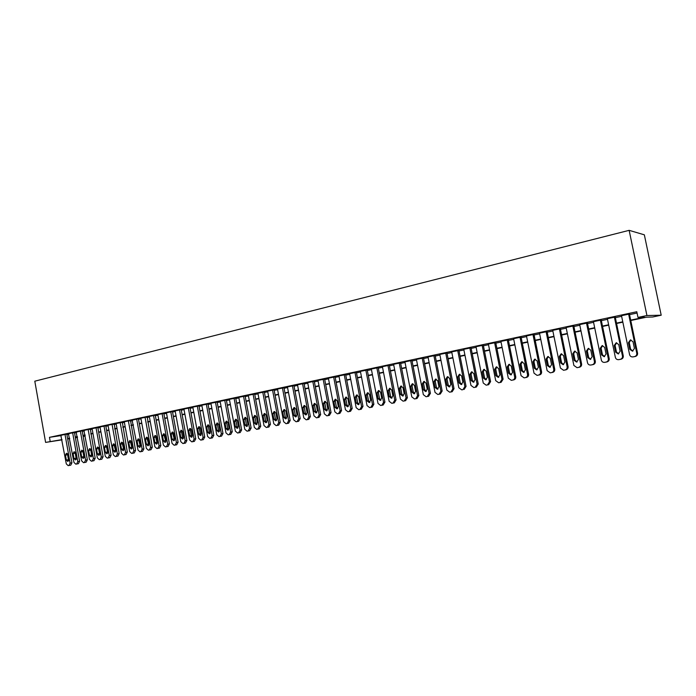 <?xml version="1.0" encoding="UTF-8"?>
<svg xmlns="http://www.w3.org/2000/svg" width="696" height="696" viewBox="0 0 696 696"><rect width="100%" height="100%" fill="white"/><g stroke="black" fill="none" stroke-linecap="round" stroke-linejoin="round"><path stroke-width="1.04" d="M84.99 435.244L85.129 436.018L83.172 436.435M630.767 320.499L646.601 317.167L652.691 316.993L661.2 315.21L644.348 234.822L629.14 230.341L34.8 381.19L45.605 442.404L61.996 439.611M630.689 320.134L644.496 317.228L637.98 317.42L636.797 311.738L49.468 437.332L50.19 441.438M637.98 317.42L646.932 315.532L629.14 230.341M75.359 437.54L77.439 437.219M83.155 436.331L85.129 436.018M622.842 322.161L616.56 323.483M608.695 325.136L602.553 326.433M594.749 328.068L588.729 329.339M580.986 330.965L575.087 332.201M567.405 333.819L561.637 335.028M554.007 336.638L548.352 337.821M540.783 339.413L535.25 340.579M527.733 342.162L522.322 343.302M514.857 344.868L509.55 345.982M502.147 347.539L496.953 348.635M489.592 350.175L484.512 351.245M477.204 352.785L472.236 353.829M464.98 355.351L460.108 356.378M452.905 357.892L448.128 358.892M440.977 360.397L436.305 361.381M429.197 362.877L424.63 363.834M417.574 365.322L413.093 366.261M406.081 367.732L401.696 368.654M394.736 370.124L390.447 371.02M383.531 372.482L379.329 373.361M372.456 374.805L368.341 375.675M361.52 377.101L357.492 377.954M350.714 379.381L346.765 380.207M340.031 381.625L336.168 382.435M329.478 383.844L325.693 384.636M319.046 386.036L315.34 386.811M308.737 388.203L305.109 388.968M298.549 390.343L295 391.091M288.475 392.466L285.003 393.197M278.522 394.554L275.12 395.267M268.682 396.624L265.35 397.329M258.947 398.669L255.684 399.356M249.325 400.696L246.132 401.366M239.815 402.697L236.692 403.349M230.402 404.672L227.348 405.316M221.102 406.629L218.109 407.256M211.906 408.561L208.974 409.178M202.806 410.475L199.935 411.075M193.801 412.371L191 412.954M184.901 414.242L182.152 414.816M176.097 416.095L173.408 416.652M167.379 417.922L164.752 418.479M158.766 419.731L156.191 420.28M150.232 421.524L147.717 422.054M141.801 423.298L139.339 423.82M133.449 425.056L131.039 425.56M125.184 426.796L122.827 427.292M117.015 428.51L114.709 428.997M108.924 430.215L106.662 430.685M100.911 431.894L98.71 432.364M92.986 433.565L90.828 434.017M85.138 435.217L83.033 435.652M77.378 436.844L75.316 437.279M661.2 315.21L646.932 315.532M67.625 438.619L69.644 438.193M75.264 437.01L77.326 436.575M82.989 435.392L85.095 434.948M90.784 433.747L92.933 433.295M98.658 432.085L100.859 431.624M106.618 430.415L108.872 429.945M114.657 428.727L116.963 428.24M122.783 427.013L125.141 426.517M130.987 425.291L133.397 424.777M139.287 423.542L141.749 423.02M147.665 421.776L150.188 421.245M156.139 419.993L158.714 419.453M164.7 418.192L167.327 417.644M173.356 416.373L176.044 415.808M182.1 414.529L184.849 413.955M190.948 412.667L193.749 412.075M199.882 410.788L202.754 410.188M208.922 408.891L211.845 408.274M218.057 406.969L221.05 406.334M227.296 405.02L230.35 404.376M236.631 403.054L239.755 402.401M246.08 401.07L249.272 400.4M255.632 399.06L258.895 398.373M265.289 397.025L268.621 396.329M275.059 394.971L278.461 394.258M284.942 392.892L288.422 392.161M294.939 390.787L298.488 390.038M305.048 388.655L308.676 387.898M315.279 386.506L318.986 385.723M325.632 384.331L329.417 383.531M336.107 382.121L339.97 381.312M346.704 379.894L350.654 379.068M357.431 377.641L361.459 376.788M368.28 375.353L372.395 374.491M379.268 373.039L383.47 372.16M390.386 370.698L394.675 369.802M401.635 368.332L406.02 367.41M413.032 365.939L417.504 364.991M424.56 363.512L429.136 362.546M436.244 361.05L440.907 360.067M448.067 358.562L452.835 357.561M460.039 356.048L464.911 355.021M472.166 353.49L477.143 352.446M484.442 350.906L489.523 349.836M496.883 348.287L502.077 347.2M509.489 345.642L514.788 344.529M522.252 342.954L527.664 341.814M535.18 340.231L540.714 339.065M548.283 337.473L553.929 336.29M561.559 334.68L567.327 333.471M575.018 331.853L580.908 330.609M588.651 328.982L594.671 327.712M602.475 326.076L608.626 324.78M616.491 323.127L622.772 321.804M45.605 442.404L62.04 439.855M67.686 438.976L69.722 438.663M75.403 437.775L77.482 437.453M66.912 434.582L68.921 434.156M74.542 432.955L76.603 432.52M82.258 431.311L84.364 430.859M90.054 429.65L92.203 429.188M97.918 427.97L100.12 427.501M105.87 426.274L108.124 425.795M113.909 424.56L116.206 424.073M122.026 422.837L124.384 422.333M130.23 421.089L132.631 420.575M138.521 419.314L140.975 418.792M146.891 417.53L149.414 416.991M155.356 415.73L157.931 415.181M163.917 413.902L166.544 413.346M172.564 412.058L175.253 411.484M181.308 410.196L184.049 409.613M190.139 408.308L192.949 407.717M199.073 406.412L201.936 405.794M208.104 404.48L211.027 403.854M217.23 402.54L220.223 401.897M226.461 400.565L229.523 399.913M235.796 398.582L238.919 397.912M245.236 396.563L248.429 395.885M254.78 394.528L258.042 393.84M264.436 392.474L267.76 391.761M274.198 390.395L277.6 389.664M284.072 388.29L287.544 387.541M294.06 386.158L297.61 385.401M304.169 384.001L307.789 383.226M314.392 381.826L318.089 381.034M324.728 379.616L328.512 378.815M335.194 377.389L339.056 376.562M345.781 375.127L349.731 374.291M356.5 372.847L360.528 371.986M367.349 370.533L371.455 369.654M378.32 368.193L382.522 367.297M389.429 365.826L393.719 364.913M400.678 363.425L405.055 362.494M412.058 360.998L416.539 360.05M423.586 358.544L428.153 357.57M435.252 356.056L439.924 355.064M447.067 353.533L451.834 352.524M459.029 350.984L463.901 349.949M471.148 348.4L476.125 347.339M483.424 345.79L488.496 344.703M495.848 343.137L501.033 342.032M508.437 340.448L513.735 339.326M521.191 337.734L526.602 336.577M534.119 334.976L539.644 333.802M547.213 332.183L552.85 330.983M560.471 329.356L566.24 328.129M573.922 326.494L579.803 325.241M587.546 323.588L593.558 322.309M601.353 320.647L607.495 319.334M615.351 317.663L621.632 316.323M629.549 314.635L637.066 313.026M49.468 437.332L61.274 435.565M66.825 434.13L60.839 435.296L66.303 463.884L68.164 465.65L68.956 465.493L70.113 463.144L65.006 434.4M74.463 432.503L68.434 433.669L73.941 462.405L75.821 464.171L76.621 464.014L77.795 461.657L72.654 432.773M82.18 430.85L76.116 432.033L81.667 460.9L83.555 462.683L84.364 462.527L85.556 460.152L80.371 431.12M91.402 461.17L93.977 460.682L95.178 458.299L90.358 429.11L83.868 430.372L89.462 459.395L91.367 461.178L92.185 461.022L93.386 458.629L88.166 429.458M97.84 427.509L92.107 428.64M105.792 425.813L100.024 426.952M108.019 425.212L113.335 454.758L115.301 456.567L117.102 456.237L117.911 456.08L119.146 453.653L114.231 424.012L108.028 425.239M116.101 423.49L121.461 453.183L123.444 455.001L125.236 454.671L126.054 454.505L127.307 452.069L122.348 422.272L116.11 423.516M124.271 421.741L129.674 451.591L131.674 453.418L133.458 453.087L134.285 452.922L135.555 450.469L130.552 420.523L124.279 421.767M138.434 418.844L132.109 420.071L137.965 449.981L139.992 451.817L140.862 451.652L142.149 449.172L136.686 419.088M140.87 418.2L146.351 448.363L148.396 450.199L150.153 449.868L150.997 449.703L152.302 447.223L147.23 416.965L140.879 418.226M155.269 415.251L149.309 416.425M163.83 413.424L157.392 414.668L157.827 414.607L163.386 445.057L165.474 446.91L166.37 446.736L167.701 444.222L162.116 413.659M166.431 412.737L172.042 443.378L174.148 445.24L176.749 444.753L178.098 442.221L172.469 411.545L172.912 411.484L166.44 412.772M181.212 409.709L174.696 410.971L175.14 410.91L180.795 441.682L182.917 443.552L183.84 443.378L185.197 440.829L179.524 409.944M190.051 407.821L183.944 409.03M200.787 440.116L203.345 439.628L204.737 437.053L198.978 405.881L199.43 405.82L192.383 407.195L192.835 407.134L198.577 438.228L200.744 440.116L201.692 439.942L203.084 437.358L197.316 406.142M208.008 403.985L201.831 405.211M217.143 402.036L210.923 403.271M226.365 400.07L220.119 401.314M235.7 398.077L229.41 399.33M245.14 396.059L238.806 397.32M254.684 394.023L248.315 395.293M264.341 391.961L257.929 393.24M274.102 389.873L267.647 391.161M283.977 387.768L277.486 389.064M293.964 385.636L287.431 386.941M304.065 383.479L297.496 384.792M314.288 381.295L307.675 382.617M324.632 379.085L317.976 380.425M335.098 376.858L328.39 378.198M345.686 374.596L338.935 375.944M356.395 372.308L349.61 373.665M367.244 369.994L360.406 371.368M378.215 367.645L371.342 369.028M389.325 365.278L382.4 366.67M400.565 362.877L393.597 364.278M411.954 360.441L404.933 361.859M423.473 357.988L416.408 359.414M435.139 355.491L428.031 356.935M446.954 352.968L439.794 354.421M458.916 350.419L451.713 351.88M471.035 347.826L463.771 349.305M483.302 345.207L475.994 346.704M495.735 342.554L488.366 344.059M508.324 339.865L500.902 341.388M521.078 337.142L513.605 338.682M533.997 334.385L526.472 335.933M547.091 331.592L539.513 333.158M560.35 328.764L552.72 330.339M573.8 325.893L566.109 327.485M587.424 322.979L579.672 324.597M601.231 320.03L593.427 321.665M615.229 317.045L607.364 318.698M629.419 314.018L621.502 315.688M628.61 314.026L636.77 353.255C636.944 354.986 636.179 356.108 634.474 356.613L632.916 356.909C631.194 357.013 630.08 356.256 629.584 354.647L621.467 315.549M633.743 356.77L635.265 356.474C636.971 355.969 637.727 354.856 637.553 353.124L629.384 313.87M634.421 348.452L632.473 351.167L629.828 349.357L628.436 342.641L630.411 339.918L633.021 341.727L634.421 348.452M632.89 351.071L630.637 349.235L629.245 342.545L630.872 339.9M614.385 317.063L622.459 356.03C622.633 357.753 621.876 358.866 620.197 359.362L618.666 359.658C616.961 359.754 615.864 359.005 615.368 357.405L607.338 318.568M619.527 359.501L621.023 359.214C622.702 358.718 623.459 357.613 623.277 355.891L615.203 316.915M620.136 351.262L618.222 353.951L615.612 352.15L614.229 345.486L616.178 342.78L618.753 344.581L620.136 351.262M618.657 353.846L616.447 352.028L615.073 345.373L616.647 342.763M600.343 320.064L608.339 358.771C608.513 360.476 607.773 361.581 606.112 362.077L604.598 362.364C602.919 362.459 601.84 361.72 601.353 360.119L593.401 321.543M605.503 362.207L606.973 361.92C608.635 361.433 609.374 360.328 609.2 358.623L601.205 319.908M606.051 354.029L604.163 356.7L601.579 354.908L600.213 348.278L602.127 345.608L604.676 347.391L606.051 354.029M604.615 356.587L602.458 354.777L601.1 348.165L602.614 345.59M586.502 323.022L594.41 361.468C594.584 363.164 593.853 364.26 592.218 364.748L590.73 365.035C589.077 365.13 588.007 364.391 587.52 362.807L579.655 324.484M591.67 364.869L593.114 364.591C594.749 364.104 595.48 363.007 595.306 361.311L587.398 322.866M592.148 356.761L590.295 359.406L587.746 357.622L586.389 351.045L588.277 348.392L590.791 350.166L592.148 356.761M590.765 359.284L588.651 357.483L587.311 350.923L588.764 348.374M572.843 325.937L580.673 364.13C580.847 365.818 580.125 366.905 578.507 367.392L577.045 367.671L573.878 365.452L566.083 327.381M578.019 367.497L579.446 367.218C581.056 366.74 581.778 365.661 581.604 363.973L573.774 325.78M578.437 359.449L576.61 362.077L574.087 360.31L572.756 353.768L574.609 351.132L577.097 352.898L578.437 359.449M577.097 361.946L575.035 360.163L573.704 353.646L575.113 351.123M559.367 328.816L567.118 366.757C567.292 368.436 566.579 369.515 564.987 369.994L563.543 370.272L560.41 368.062L552.702 330.243M564.552 370.089L565.952 369.82C567.544 369.341 568.258 368.271 568.084 366.592L560.332 328.66M564.908 362.111L563.107 364.713L560.619 362.955L559.297 356.456L561.124 353.846L563.586 355.604L564.908 362.111M563.621 364.574L561.602 362.799L560.28 356.326L561.637 353.829M546.073 331.653L553.746 369.35C553.92 371.02 553.216 372.09 551.641 372.56L550.223 372.839L547.126 370.637L539.487 333.062M551.258 372.647L552.641 372.386C554.207 371.908 554.912 370.846 554.738 369.185L547.065 331.496M551.563 364.73L549.788 367.323L547.326 365.565L546.021 359.11L547.813 356.517L550.249 358.266L551.563 364.73M550.31 367.175L548.335 365.409L547.03 358.971L548.344 356.509M532.953 334.454L540.548 371.916C540.714 373.569 540.026 374.631 538.469 375.1L537.068 375.37L534.015 373.178L526.454 335.846M538.138 375.17L539.504 374.909C541.053 374.448 541.74 373.387 541.575 371.734L533.98 334.298M538.391 367.323L536.642 369.889L534.215 368.14L532.91 361.729L534.685 359.153L537.086 360.893L538.391 367.323M537.182 369.733L535.25 367.975L533.954 361.581L535.224 359.153M519.999 337.221L527.524 374.439C527.69 376.084 527.011 377.136 525.471 377.597L524.097 377.867L521.069 375.692L513.587 338.595M525.193 377.667L526.533 377.406C528.064 376.945 528.742 375.892 528.577 374.257L521.06 337.055M525.393 369.872L523.67 372.421L521.269 370.681L519.982 364.312L521.722 361.755L524.097 363.495L525.393 369.872M524.218 372.256L522.339 370.516L521.052 364.165L522.278 361.755M507.219 339.952L514.666 376.936C514.831 378.563 514.161 379.616 512.648 380.068L511.29 380.329L508.298 378.163L500.885 341.301M512.413 380.129L513.735 379.868C515.249 379.416 515.919 378.372 515.753 376.745L508.306 339.787M512.56 372.395L510.864 374.926L508.489 373.195L507.219 366.862L508.933 364.33L511.282 366.053L512.56 372.395M511.43 374.752L509.585 373.012L508.315 366.705L509.498 364.33M494.604 342.65L501.973 379.39L499.989 382.504L498.64 382.765L495.691 380.608L488.357 343.981M499.798 382.556L501.103 382.304L503.095 379.198L495.717 342.475M499.893 374.883L498.223 377.389L495.874 375.675L494.612 369.385L496.309 366.87L498.632 368.584L499.893 374.883M498.797 377.206L497.005 375.492L495.743 369.219L496.883 366.87M482.145 345.312L489.453 381.826L487.487 384.914L486.165 385.166L483.25 383.026L475.977 346.625M486.243 385.149L488.635 384.705L490.593 381.625L483.294 345.129M487.391 377.336L485.747 379.833L483.424 378.119L482.171 371.873L483.842 369.367L486.139 371.081L487.391 377.336M486.339 379.642L484.581 377.928L483.337 371.699L484.433 369.376M469.852 347.939L477.082 384.218L475.15 387.289L473.845 387.541L470.957 385.41L463.762 349.235M473.924 387.524L476.316 387.072L478.256 384.018L471.018 347.756M475.046 379.764L473.419 382.235L471.131 380.538L469.896 374.326L471.54 371.847L473.811 373.543L475.046 379.764M474.028 382.034L472.314 380.338L471.079 374.144L472.14 371.855M457.707 350.532L464.876 386.584L462.962 389.638L461.752 389.864L462.962 389.638M464.162 389.412L466.068 386.376L458.908 350.34M451.695 351.811L458.829 387.759L461.752 389.864M462.857 382.156L461.257 384.61L458.995 382.922L457.768 376.745L459.386 374.283L461.631 375.97L462.857 382.156M461.874 384.401L460.204 382.722L458.977 376.562L460.004 374.3M445.718 353.09L452.818 388.925L450.93 391.952L449.66 392.196L446.849 390.082L439.785 354.36M449.738 392.179L452.156 391.726L454.036 388.707L446.945 352.898M450.825 384.523L449.251 386.959L447.006 385.271L445.797 379.137L447.389 376.693L449.607 378.372L450.825 384.523M449.877 386.741L448.241 385.071L447.032 378.946L448.024 376.71M433.878 355.621L440.916 391.239L439.054 394.24L437.801 394.475L435.017 392.379L428.014 356.865M437.871 394.467L440.298 394.006L442.16 391.013L435.13 355.43M438.941 386.854L437.392 389.273L435.174 387.594L433.973 381.504L435.548 379.076L437.74 380.747L438.941 386.854M438.028 389.047L436.427 387.385L435.235 381.304L436.183 379.094M422.194 358.118L429.154 393.518L427.318 396.494L426.082 396.737L423.333 394.641L416.399 359.353M426.152 396.72L428.597 396.268L430.424 393.292L423.464 357.918M427.214 389.16L425.674 391.561L423.481 389.89L422.298 383.835L423.847 381.425L426.013 383.087L427.214 389.16M426.326 391.326L424.769 389.682L423.577 383.635L424.499 381.452M410.64 360.58L417.548 395.763L415.738 398.73L414.512 398.965L411.797 396.885L404.924 361.798M414.581 398.947L417.035 398.486L418.835 395.537L411.936 360.38M415.616 391.439L414.103 393.823L411.945 392.161L410.762 386.141L412.293 383.748L414.433 385.401L415.616 391.439M414.764 393.579L413.241 391.944L412.067 385.932L412.954 383.783M399.234 363.016L406.081 397.99L404.289 400.931L403.088 401.166L400.4 399.095L393.588 364.225M403.149 401.148L405.611 400.687L407.395 397.755L400.557 362.816M404.176 393.684L402.68 396.059L400.539 394.406L399.374 388.411L400.879 386.036L403.001 387.689L404.176 393.684M403.349 395.798L401.862 394.18L400.696 388.203L401.557 386.08M387.968 365.426L394.754 400.191L392.988 403.106L391.796 403.332L389.134 401.279L382.391 366.618M391.865 403.323L394.327 402.862L396.085 399.948L389.316 365.217M392.866 395.911L391.396 398.26L389.273 396.616L388.116 390.665L389.603 388.307L391.7 389.943L392.866 395.911M392.065 397.99L390.621 396.381L389.464 390.447L390.291 388.351M376.84 367.801L383.557 402.358L381.817 405.255L380.642 405.481L378.015 403.436L371.325 368.976M380.712 405.472L383.183 405.011L384.914 402.114L378.206 367.592M381.695 398.103L380.242 400.435L378.145 398.799L376.997 392.883L378.467 390.543L380.547 392.179L381.695 398.103M380.93 400.165L379.52 398.564L378.372 392.666L379.163 390.595M365.844 370.15L372.508 404.498L370.785 407.386L369.628 407.604L367.027 405.568L360.397 371.316M369.689 407.595L372.169 407.125L373.882 404.254L367.227 369.933M370.655 400.27L369.228 402.592L367.157 400.957L366.018 395.076L367.462 392.753L369.515 394.38L370.655 400.27M369.924 402.305L368.549 400.722L367.41 394.858L368.175 392.805M354.986 372.464L361.581 406.621L359.884 409.483L358.736 409.7L356.169 407.673L349.601 373.621M358.797 409.692L361.285 409.222L362.981 406.368L356.387 372.256M359.754 402.41L358.344 404.715L356.291 403.097L355.169 397.251L356.596 394.936L358.623 396.555L359.754 402.41M359.04 404.42L357.7 402.853L356.578 397.025L357.318 394.997M344.25 374.761L350.793 408.709L349.114 411.553L347.983 411.771L345.442 409.753L338.926 375.901M348.043 411.762L350.532 411.293L352.211 408.456L345.668 374.544M348.983 404.533L347.582 406.821L345.564 405.202L344.442 399.391L345.851 397.094L347.861 398.704L348.983 404.533M348.296 406.507L346.991 404.959L345.877 399.156L346.582 397.164M333.645 377.023L340.126 410.779L338.474 413.607L337.351 413.815L334.837 411.806L328.382 378.145M338.83 413.546L339.909 413.337L341.562 410.518L335.08 376.806M338.334 406.621L336.96 408.891L334.959 407.282L333.845 401.505L335.237 399.226L337.221 400.835L338.334 406.621M337.673 408.578L336.403 407.038L335.298 401.27L335.977 399.304M323.161 379.268L329.582 412.824L327.955 415.625L326.85 415.843L324.362 413.842L317.968 380.373M328.338 415.564L329.408 415.355L331.044 412.563L324.623 379.042M327.816 408.691L326.459 410.945L324.475 409.344L323.379 403.602L324.754 401.34L326.711 402.932L327.816 408.691M327.181 410.614L325.945 409.091L324.849 403.358L325.502 401.418M312.8 381.478L319.168 414.842L317.559 417.635L316.471 417.835L314.009 415.843L307.667 382.574M316.523 417.826L319.038 417.356L320.647 414.581L314.279 381.251M317.42 410.727L316.08 412.972L314.113 411.38L313.026 405.664L314.383 403.419L316.323 405.011L317.42 410.727M316.81 412.632L315.601 411.118L314.514 405.42L315.14 403.506M302.56 383.661L308.876 416.843L307.284 419.61L306.205 419.819L303.778 417.826L297.488 384.749M307.736 419.531L308.78 419.331L310.373 416.573L304.056 383.435M307.145 412.745L305.822 414.973L303.882 413.389L302.803 407.708L304.135 405.481L306.057 407.056L307.145 412.745M306.562 414.625L305.379 413.128L304.3 407.465L304.909 405.568M292.442 385.828L298.697 418.818L297.131 421.567L296.07 421.767L293.66 419.792L287.422 386.898M296.122 421.759L298.636 421.28L300.211 418.54L293.956 385.593M296.983 414.746L295.678 416.956L293.764 415.381L292.685 409.735L294.008 407.517L295.913 409.091L296.983 414.746M296.426 416.6L295.278 415.112L294.208 409.483L294.791 407.612M282.437 387.959L288.64 420.767L287.091 423.499L286.039 423.699L283.655 421.733L277.478 389.02M286.091 423.69L288.614 423.212L290.171 420.488L283.968 387.724M286.943 416.721L285.656 418.914L283.759 417.348L282.698 411.728L283.994 409.526L285.882 411.092L286.943 416.721M286.404 418.548L285.29 417.078L284.229 411.475L284.786 409.631M272.545 390.073L278.704 422.69L277.165 425.404L276.129 425.604L273.772 423.647L267.638 391.126M276.181 425.595L278.713 425.117L280.244 422.411L274.094 389.838M277.017 418.67L275.746 420.845L273.867 419.288L272.815 413.702L274.102 411.519L275.964 413.076L277.017 418.67M276.503 420.471L275.416 419.018L274.363 413.441L274.903 411.632M262.766 392.161L268.874 424.595L267.36 427.292L266.333 427.492L264.001 425.543L257.92 393.197M266.385 427.483L268.917 427.005L270.431 424.316L264.332 391.918M267.212 420.593L265.95 422.759L264.089 421.21L263.045 415.651L264.315 413.485L266.159 415.034L267.212 420.593M266.716 422.368L265.655 420.932L264.611 415.39L265.124 413.607M253.1 394.232L259.156 426.483L257.659 429.162L256.641 429.354L254.336 427.414L248.307 395.25M256.694 429.345L259.234 428.866L260.73 426.196L254.675 393.98M257.503 422.498L256.267 424.656L254.423 423.107L253.387 417.583L254.64 415.425L256.467 416.965L257.503 422.498M257.033 424.247L256.006 422.829L254.971 417.322L255.458 415.555M243.539 396.268L249.542 428.345L248.063 431.007L247.071 431.198L244.783 429.267L238.798 397.285M247.115 431.189L249.655 430.711L251.134 428.057L245.131 396.024M247.915 424.386L246.689 426.526L244.87 424.986L243.844 419.488L245.079 417.348L246.88 418.888L247.915 424.386M247.463 426.109L246.462 424.699L245.436 419.227L245.905 417.487M234.091 398.286L240.042 430.189L238.58 432.834L237.597 433.025L235.335 431.102L229.402 399.286M237.64 433.016L240.19 432.538L241.643 429.893L235.692 398.034M238.432 426.248L237.214 428.379L235.413 426.839L234.395 421.376L235.622 419.244L237.406 420.775L238.432 426.248M237.997 427.944L237.023 426.561L236.005 421.106L236.457 419.392M224.738 400.287L230.646 432.007L229.201 434.643L228.227 434.826L225.991 432.912L220.11 401.279M228.271 434.817L230.82 434.339L232.264 431.711L226.365 400.035M229.054 428.092L227.853 430.206L226.07 428.675L225.06 423.246L226.27 421.124L228.036 422.646L229.054 428.092M228.636 429.763L227.696 428.388L226.687 422.968L227.114 421.289M215.499 402.262L221.363 433.817L219.927 436.427L218.97 436.61L216.752 434.704L210.914 403.236M219.014 436.601L221.563 436.122L222.99 433.512L217.135 402.001M219.771 429.91L218.596 432.016L216.83 430.493L215.821 425.091L217.013 422.985L218.77 424.499L219.771 429.91M219.379 431.564L218.466 430.206L217.465 424.812L217.865 423.151M206.355 404.211L212.167 435.592L210.757 438.193L209.809 438.376L207.617 436.479L201.823 405.176M209.844 438.367L212.402 437.888L213.811 435.296L208 403.95M210.601 431.711L209.435 433.799L207.686 432.286L206.695 426.918L207.869 424.821L209.6 426.335L210.601 431.711M210.227 433.338L209.331 431.999L208.339 426.639L208.73 425.004M201.527 433.495L200.378 435.574L198.647 434.06L197.655 428.719L198.821 426.639L200.535 428.144L201.527 433.495M201.17 435.096L200.309 433.773L199.317 428.44L199.691 426.831M188.372 408.056L194.088 439.098L192.714 441.664L191.783 441.847L189.634 439.968L183.935 409.004M191.826 441.838L194.384 441.351L195.759 438.793L190.043 407.786M192.548 435.261L191.417 437.323L189.704 435.818L188.72 430.502L189.869 428.44L191.574 429.937L192.548 435.261M192.209 436.836L191.374 435.522L190.399 430.224L190.748 428.64M182.961 443.543L185.519 443.065L186.876 440.516L181.212 409.674M183.674 437.001L182.552 439.054L180.856 437.558L179.881 432.268L181.021 430.215L182.7 431.711L183.674 437.001M183.352 438.55L182.535 437.262L181.569 431.981L181.9 430.424M170.772 411.815L176.401 442.534L175.061 445.066L174.183 445.231M174.896 438.732L173.782 440.768L172.103 439.28L171.138 434.017L172.26 431.981L173.93 433.46L174.896 438.732M174.583 440.255L172.834 433.73L173.156 432.199M165.509 446.902L168.075 446.423L169.406 443.909L163.821 413.389M166.205 440.438L165.109 442.465L163.447 440.977L162.49 435.748L163.595 433.721L165.248 435.2L166.205 440.438M165.918 441.934L164.195 435.452L164.5 433.947M153.546 415.495L159.097 445.884L157.774 448.389L156.922 448.555L154.825 446.719L149.301 416.399M156.922 448.555L159.488 448.076L160.802 445.57L155.269 415.216M157.609 442.125L156.522 444.135L154.877 442.665L153.929 437.453L155.025 435.444L156.661 436.914L157.609 442.125M157.339 443.596L155.652 437.166L155.93 435.679M145.072 417.304L150.58 447.537L149.275 450.034L148.431 450.19M149.109 443.796L148.031 445.797L146.404 444.326L145.464 439.15L146.543 437.149L148.161 438.611L149.109 443.796M148.848 445.24L147.195 438.854L147.456 437.401M140.026 451.808L142.593 451.321L143.881 448.859L138.426 418.818M140.688 445.449L139.635 447.441L138.017 445.971L137.086 440.82L138.156 438.828L139.757 440.29L140.688 445.449M140.444 446.867L138.826 440.525L139.078 439.098M128.386 420.863L133.806 450.79L132.536 453.253L131.709 453.409M132.362 447.084L131.318 449.059L129.717 447.606L128.795 442.482L129.847 440.498L131.44 441.951L132.362 447.084M132.136 448.476L130.544 442.178L130.778 440.777M120.182 422.62L125.558 452.391L124.297 454.836L123.479 454.993M124.123 448.702L123.088 450.669L121.504 449.216L120.591 444.118L121.635 442.151L123.201 443.596L124.123 448.702M123.914 450.068L122.348 443.813L122.566 442.439M112.056 424.351L117.389 453.975L116.145 456.411L115.336 456.567M115.971 450.303L114.944 452.261L113.378 450.817L112.465 445.745L113.5 443.787L115.058 445.223L115.971 450.303M115.771 451.643L114.231 445.44L114.44 444.091M104.008 426.074L109.307 455.541L108.08 457.959L107.245 458.125L105.296 456.324L100.015 426.926M107.28 458.116L109.846 457.629L111.073 455.219L105.783 425.787M107.897 451.887L106.888 453.835L105.34 452.391L104.426 447.345L105.453 445.405L106.993 446.841L107.897 451.887M107.715 453.2L106.401 445.718M96.048 427.77L101.303 457.098L100.093 459.499L99.267 459.656L97.336 457.864L92.098 428.614M99.302 459.647L101.877 459.169L103.086 456.767L97.832 427.483M99.911 453.461L98.91 455.393L97.379 453.957L96.474 448.937L97.483 447.006L99.015 448.433L99.911 453.461M99.737 454.749L98.441 447.337M92.011 455.01L91.019 456.933L89.497 455.506L88.601 450.512L89.601 448.589L91.115 450.007L92.011 455.01M91.846 456.272L90.567 448.929M83.59 462.675L86.165 462.188L87.348 459.821L82.172 430.824M84.181 456.55L83.207 458.455L81.693 457.037L80.814 452.069L81.797 450.155L83.294 451.573L84.181 456.55M84.033 457.777L82.763 450.512M75.847 464.162L78.422 463.675L79.596 461.317L74.463 432.477M76.438 458.072L75.472 459.969L73.976 458.56L73.097 453.609L74.072 451.704L75.559 453.122L76.438 458.072M76.299 459.273L75.046 452.078M68.191 465.641L70.766 465.154L71.923 462.805L66.825 434.104M68.773 459.577L67.817 461.465L66.329 460.056L65.459 455.132L66.424 453.244L67.895 454.653L68.773 459.577M68.643 460.752L67.408 453.635M637.553 353.124L636.77 353.255M635.265 356.474L634.474 356.613M633.83 356.752L633.038 356.891M629.828 349.357L630.637 349.235M628.436 342.641L629.245 342.545M623.277 355.891L622.459 356.03M621.023 359.214L620.197 359.362M619.605 359.493L618.779 359.641M615.612 352.15L616.447 352.028M614.229 345.486L615.073 345.373M609.2 358.623L608.339 358.771M606.973 361.92L606.112 362.077M605.581 362.19L604.711 362.346M601.579 354.908L602.458 354.777M600.213 348.278L601.1 348.165M595.306 361.311L594.41 361.468M593.114 364.591L592.218 364.748M591.739 364.852L590.834 365.017M587.746 357.622L588.651 357.483M586.389 351.045L587.311 350.923M581.604 363.973L580.673 364.13M579.446 367.218L578.507 367.392M578.089 367.479L577.149 367.653M574.087 360.31L575.035 360.163M572.756 353.768L573.704 353.646M568.084 366.592L567.118 366.757M565.952 369.82L564.987 369.994M564.613 370.081L563.638 370.255M560.619 362.955L561.602 362.799M559.297 356.456L560.28 356.326M554.738 369.185L553.746 369.35M552.641 372.386L551.641 372.56M551.319 372.638L550.318 372.821M547.326 365.565L548.335 365.409M546.021 359.11L547.03 358.971M541.575 371.734L540.548 371.916M539.504 374.909L538.469 375.1M538.199 375.161L537.164 375.353M534.215 368.14L535.25 367.975M532.91 361.729L533.954 361.581M528.577 374.257L527.524 374.439M526.533 377.406L525.471 377.597M525.245 377.658L524.184 377.85M521.269 370.681L522.339 370.516M519.982 364.312L521.052 364.165M515.753 376.745L514.666 376.936M513.735 379.868L512.648 380.068M512.465 380.12L511.377 380.312M508.489 373.195L509.585 373.012M507.219 366.862L508.315 366.705M503.095 379.198L501.973 379.39M501.103 382.304L499.989 382.504M499.85 382.548L498.728 382.748M495.874 375.675L497.005 375.492M494.612 369.385L495.743 369.219M490.593 381.625L489.453 381.826M488.635 384.705L487.487 384.914M483.424 378.119L484.581 377.928M482.171 371.873L483.337 371.699M478.256 384.018L477.082 384.218M476.316 387.072L475.15 387.289M471.131 380.538L472.314 380.338M469.896 374.326L471.079 374.144M466.068 386.376L464.876 386.584M458.995 382.922L460.204 382.722M457.768 376.745L458.977 376.562M454.036 388.707L452.818 388.925M452.156 391.726L450.93 391.952M447.006 385.271L448.241 385.071M445.797 379.137L447.032 378.946M442.16 391.013L440.916 391.239M440.298 394.006L439.054 394.24M435.174 387.594L436.427 387.385M433.973 381.504L435.235 381.304M430.424 393.292L429.154 393.518M428.597 396.268L427.318 396.494M423.481 389.89L424.769 389.682M422.298 383.835L423.577 383.635M418.835 395.537L417.548 395.763M417.035 398.486L415.738 398.73M411.945 392.161L413.241 391.944M410.762 386.141L412.067 385.932M407.395 397.755L406.081 397.99M405.611 400.687L404.289 400.931M400.539 394.406L401.862 394.18M399.374 388.411L400.696 388.203M396.085 399.948L394.754 400.191M394.327 402.862L392.988 403.106M389.273 396.616L390.621 396.381M388.116 390.665L389.464 390.447M384.914 402.114L383.557 402.358M383.183 405.011L381.817 405.255M378.145 398.799L379.52 398.564M376.997 392.883L378.372 392.666M373.882 404.254L372.508 404.498M372.169 407.125L370.785 407.386M367.157 400.957L368.549 400.722M366.018 395.076L367.41 394.858M362.981 406.368L361.581 406.621M361.285 409.222L359.884 409.483M356.291 403.097L357.7 402.853M355.169 397.251L356.578 397.025M352.211 408.456L350.793 408.709M350.532 411.293L349.114 411.553M345.564 405.202L346.991 404.959M344.442 399.391L345.877 399.156M341.562 410.518L340.126 410.779M339.909 413.337L338.474 413.607M338.856 413.537L337.412 413.807M334.959 407.282L336.403 407.038M333.845 401.505L335.298 401.27M331.044 412.563L329.582 412.824M329.408 415.355L327.955 415.625M328.364 415.555L326.902 415.834M324.475 409.344L325.945 409.091M323.379 403.602L324.849 403.358M320.647 414.581L319.168 414.842M319.038 417.356L317.559 417.635M314.113 411.38L315.601 411.118M313.026 405.664L314.514 405.42M310.373 416.573L308.876 416.843M308.78 419.331L307.284 419.61M307.762 419.531L306.266 419.801M303.882 413.389L305.379 413.128M302.803 407.708L304.3 407.465M300.211 418.54L298.697 418.818M298.636 421.28L297.131 421.567M293.764 415.381L295.278 415.112M292.685 409.735L294.208 409.483M290.171 420.488L288.64 420.767M288.614 423.212L287.091 423.499M283.759 417.348L285.29 417.078M282.698 411.728L284.229 411.475M280.244 422.411L278.704 422.69M278.713 425.117L277.165 425.404M273.867 419.288L275.416 419.018M272.815 413.702L274.363 413.441M270.431 424.316L268.874 424.595M268.917 427.005L267.36 427.292M264.089 421.21L265.655 420.932M263.045 415.651L264.611 415.39M260.73 426.196L259.156 426.483M259.234 428.866L257.659 429.162M254.423 423.107L256.006 422.829M253.387 417.583L254.971 417.322M251.134 428.057L249.542 428.345M249.655 430.711L248.063 431.007M244.87 424.986L246.462 424.699M243.844 419.488L245.436 419.227M241.643 429.893L240.042 430.189M240.19 432.538L238.58 432.834M235.413 426.839L237.023 426.561M234.395 421.376L236.005 421.106M232.264 431.711L230.646 432.007M230.82 434.339L229.201 434.643M226.07 428.675L227.696 428.388M225.06 423.246L226.687 422.968M222.99 433.512L221.363 433.817M221.563 436.122L219.927 436.427M216.83 430.493L218.466 430.206M215.821 425.091L217.465 424.812M213.811 435.296L212.167 435.592M212.402 437.888L210.757 438.193M207.686 432.286L209.331 431.999M206.695 426.918L208.339 426.639M204.737 437.053L203.084 437.358M203.345 439.628L201.692 439.942M198.647 434.06L200.309 433.773M197.655 428.719L199.317 428.44M195.759 438.793L194.088 439.098M194.384 441.351L192.714 441.664M189.704 435.818L191.374 435.522M188.72 430.502L190.399 430.224M186.876 440.516L185.197 440.829M185.519 443.065L183.84 443.378M180.856 437.558L182.535 437.262M179.881 432.268L181.569 431.981M178.098 442.221L176.401 442.534M176.749 444.753L175.061 445.066M172.103 439.28L173.8 438.976M171.138 434.017L172.834 433.73M169.406 443.909L167.701 444.222M168.075 446.423L166.37 446.736M163.447 440.977L165.152 440.672M162.49 435.748L164.195 435.452M160.802 445.57L159.097 445.884M159.488 448.076L157.774 448.389M154.877 442.665L156.6 442.351M153.929 437.453L155.652 437.166M152.302 447.223L150.58 447.537M150.997 449.703L149.275 450.034M146.404 444.326L148.135 444.022M145.464 439.15L147.195 438.854M143.881 448.859L142.149 449.172M142.593 451.321L140.862 451.652M138.017 445.971L139.757 445.666M137.086 440.82L138.826 440.525M135.555 450.469L133.806 450.79M134.285 452.922L132.536 453.253M129.717 447.606L131.466 447.293M128.795 442.482L130.544 442.178M127.307 452.069L125.558 452.391M126.054 454.505L124.297 454.836M121.504 449.216L123.262 448.903M120.591 444.118L122.348 443.813M119.146 453.653L117.389 453.975M117.911 456.08L116.145 456.411M113.378 450.817L115.144 450.495M112.465 445.745L114.231 445.44M111.073 455.219L109.307 455.541M109.846 457.629L108.08 457.959M105.34 452.391L107.114 452.078M104.426 447.345L106.21 447.041M103.086 456.767L101.303 457.098M101.877 459.169L100.093 459.499M97.379 453.957L99.163 453.635M96.474 448.937L98.267 448.624M95.178 458.299L93.386 458.629M93.977 460.682L92.185 461.022M89.497 455.506L91.289 455.184M88.601 450.512L90.402 450.199M87.348 459.821L85.556 460.152M86.165 462.188L84.364 462.527M81.693 457.037L83.494 456.715M80.814 452.069L82.615 451.756M79.596 461.317L77.795 461.657M78.422 463.675L76.621 464.014M73.976 458.56L75.786 458.229M73.097 453.609L74.907 453.296M71.923 462.805L70.113 463.144M70.766 465.154L68.956 465.493M66.329 460.056L68.147 459.725M65.459 455.132L67.277 454.819"/></g></svg>
